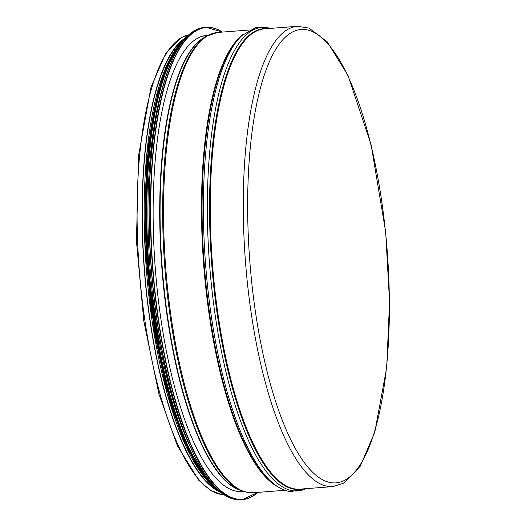 <?xml version="1.0" encoding="UTF-8"?>
<svg xmlns="http://www.w3.org/2000/svg" width="526" height="526" viewBox="0 0 526 526"><rect width="100%" height="100%" fill="white"/><g stroke="black" fill="none" stroke-linecap="round" stroke-linejoin="round"><path stroke-width="0.79" d="M216.916 489.943A230.25 69.774 -94.4 0 1 144.466 269.601A230.25 69.774 -94.4 0 1 182.318 40.765M219.723 491.988A230.829 69.945 -94.4 0 1 144.288 269.614A230.829 69.945 -94.4 0 1 184.771 38.313M243.183 491.383A228.744 69.314 -94.4 0 1 241.993 491.508A228.744 69.314 -94.4 0 1 237.568 491.389A228.744 69.314 -94.4 0 1 154.789 261.514A228.744 69.314 -94.4 0 1 206.856 35.373A228.744 69.314 -94.4 0 1 208.046 35.314M190.524 447.429A230.25 69.774 -94.4 0 1 162.744 86.816M170.93 401.746A230.25 69.774 -94.4 0 1 150.37 135.024M331.584 482.756A227.357 68.893 -94.4 0 1 251.665 135.011A227.357 68.893 -94.4 0 1 372.323 150.811A227.357 68.893 -94.4 0 1 331.584 482.756M328.487 486.471A230.829 69.945 85.6 0 0 332.951 486.589L344.103 483.032L360.271 466.194L374.821 432.076L386.695 367.602L389.549 301.865L385.67 231.848L371.1 144.742L347.969 75.349L327.231 41.837L309.058 28.115L297.492 26.3A230.829 69.945 85.6 0 0 244.952 254.499A230.829 69.945 85.6 0 0 328.487 486.471M332.951 486.589L299.958 489.134A230.829 69.945 -94.4 0 1 295.487 489.009A230.829 69.945 -94.4 0 1 211.958 257.043A230.829 69.945 -94.4 0 1 264.493 28.845L297.492 26.3M222.288 494.65A230.829 69.945 -94.4 0 1 139.022 266.491A230.829 69.945 -94.4 0 1 188.998 34.788L181.154 37.648L166.012 52.87L151.021 87.073L138.489 155.952L136.451 241.21L143.795 320.985L158.918 393.935L177.347 445.68L198.821 480.323L210.275 490.225L221.972 494.644L224.451 494.834A230.829 69.945 -94.4 0 1 222.288 494.65M302.417 488.943A231.059 70.017 -94.4 0 1 294.843 489.292A231.059 70.017 -94.4 0 1 210.893 251.934A231.059 70.017 -94.4 0 1 266.958 28.654M305.816 488.68A232.446 70.438 -94.4 0 1 293.16 490.811A232.446 70.438 -94.4 0 1 208.243 243.531A232.446 70.438 -94.4 0 1 270.357 28.391M241.756 35.696L240.204 37.168A231.059 70.017 -94.4 0 0 204.279 264.992A231.059 70.017 -94.4 0 0 274.671 484.63L276.439 485.846A232.446 70.438 -94.4 0 1 205.613 264.887A232.446 70.438 -94.4 0 1 241.756 35.696L255.603 27.595L270.673 28.365M277.866 486.793A230.829 69.945 -94.4 0 1 203.687 265.038A230.829 69.945 -94.4 0 1 243.025 34.538M284.974 490.291L253.21 492.737A230.829 69.945 -94.4 0 1 248.739 492.612A230.829 69.945 -94.4 0 1 165.21 260.646A230.829 69.945 -94.4 0 1 217.751 32.441L249.515 29.995M206.567 36.149L203.687 37.879A229.086 69.419 -94.4 0 0 162.264 268.227A229.086 69.419 -94.4 0 0 238.482 489.515L241.592 490.784A230.605 69.879 -94.4 0 1 164.868 268.03A230.605 69.879 -94.4 0 1 206.567 36.149L217.751 32.441M240.06 490.16A228.974 69.386 -94.4 0 1 161.896 268.26A228.974 69.386 -94.4 0 1 205.147 37.004M257.871 492.375A236.615 71.7 -94.4 0 1 238.022 499.233A236.615 71.7 -94.4 0 1 151.08 235.365A236.615 71.7 -94.4 0 1 222.413 32.086M257.964 492.369A236.845 71.773 -94.4 0 1 242.394 499.608A236.845 71.773 -94.4 0 1 237.811 499.476A236.845 71.773 -94.4 0 1 152.106 261.461A236.845 71.773 -94.4 0 1 206.014 27.313A236.845 71.773 -94.4 0 1 222.505 32.079M258.036 492.362L242.394 499.608L241.178 499.7A236.845 71.773 -94.4 0 1 236.595 499.575A236.845 71.773 -94.4 0 1 150.883 261.553A236.845 71.773 -94.4 0 1 204.792 27.405L206.014 27.313L222.577 32.073M218.632 490.265A236.628 71.707 -94.4 0 1 151.271 269.075A236.628 71.707 -94.4 0 1 183.955 40.18M217.567 489.371A233.722 70.826 -94.4 0 1 149.082 269.246A233.722 70.826 -94.4 0 1 183.041 41.225M220.512 491.955A233.952 70.892 -94.4 0 1 148.792 269.266A233.952 70.892 -94.4 0 1 185.56 38.22M223.399 494.131A233.952 70.892 -94.4 0 1 148.108 269.319A233.952 70.892 -94.4 0 1 188.078 35.63M215.417 488.628A233.741 70.832 -94.4 0 1 147.957 269.332A233.741 70.832 -94.4 0 1 181.036 42.29M187.434 447.054A231.059 70.017 -94.4 0 1 159.746 87.664M209.815 483.249A231.059 70.017 -94.4 0 1 146.366 269.457A231.059 70.017 -94.4 0 1 176.322 48.464M276.439 485.846C281.042 489.048 285.756 490.982 290.569 491.639L306.139 488.661M241.592 490.784L248.305 492.599L253.21 492.737M237.377 491.363L242.999 491.323M202.313 36.228L207.875 35.406M241.178 499.7L236.549 499.575C206.803 496.912 174.737 428.854 159.536 336.857C148.51 272.435 145.952 198.986 152.731 141.119C160.338 73.114 180.523 28.693 204.792 27.405M223.596 494.262L208.717 482.013L187.105 446.337L173.573 410.418L162.192 367.51L147.938 269.134L146.09 188.597L153.099 117.245L162.626 78.229L175.395 49.898L188.249 35.472M212.149 485.689L207.264 480.784L185.79 446.114L167.268 394.125L152.053 320.696L144.657 240.375L146.708 154.572L159.299 85.324L174.284 51.127L178.255 45.696"/></g></svg>
